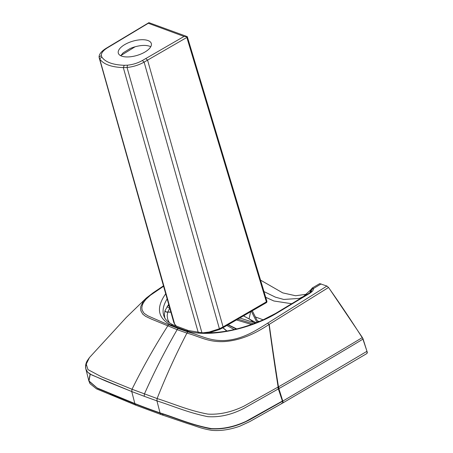 <?xml version="1.0" encoding="UTF-8"?>
<svg xmlns="http://www.w3.org/2000/svg" width="453" height="453" viewBox="0 0 453 453"><rect width="100%" height="100%" fill="white"/><g stroke="black" fill="none" stroke-linecap="round" stroke-linejoin="round"><path stroke-width="0.68" d="M367.066 351.562L366.885 351.67A3.007 1.399 -121 0 1 366.647 353.674L367.355 352.825L367.173 351.936L362.927 338.499L362.213 337.666C335.554 353.634 308.889 369.472 278.465 386.839L243.754 406.262C231.364 412.19 219.394 414.801 207.842 414.099C188.391 410.463 173.397 403.657 157.151 398.561L131.982 389.24L101.568 376.845L87.956 369.614L86.257 364.11L89.439 357.587L87.169 360.865C85.668 363.578 85.232 366.296 85.86 369.025L85.685 366.466L86.263 364.087L85.685 366.466L85.872 369.087L87.706 372.27L90.113 374.104L105.9 381.103L131.744 391.545L91.812 374.999L87.706 372.27L85.86 369.025L88.839 380.82L90.096 374.093M366.647 353.674L282.276 403.289A3.007 1.302 -119.7 0 1 281.551 403.278A3.007 1.302 -119.7 0 0 282.276 403.289A3.007 1.302 -119.7 0 0 282.474 401.301L249.977 419.603C236.726 426.641 223.539 429.704 210.402 428.781C191.217 424.84 176.494 418.379 160.119 413.159A1234.612 533.475 163.6 0 1 147.378 408.578A1234.612 533.487 163.6 0 1 134.92 403.821L97.582 388.414L88.935 381.188L90.266 374.195M163.182 414.45A3.007 2.322 -70.8 0 1 161.427 414.688A3.007 2.322 -70.8 0 1 160.119 413.159L160.045 412.887C176.393 417.983 191.755 425.027 211.375 428.6C222.559 429.234 234.088 426.834 245.951 421.398L282.389 401.035L277.785 387.23M282.604 403.091A3.007 1.302 -119.7 0 0 282.808 401.109L366.8 351.403L282.474 401.301A3.007 1.302 -119.7 0 1 282.276 403.289L249.733 421.613L239.847 426.188C229.903 429.693 220.583 431.08 211.885 430.35C200.436 428.504 195.543 425.82 188.176 423.759L161.427 414.688L136.177 405.333A3.007 2.373 -68.6 0 1 134.92 403.821L134.847 403.555A1234.606 533.458 -16.4 0 0 147.304 408.306A1234.601 533.453 163.6 0 0 160.045 412.887L156.931 400.877L144.196 396.296L144.422 393.985A537.213 419.257 110.3 0 1 177.157 329.654L151.098 318.957L145.69 316.387L142.774 314.161L140.872 310.82L140.583 308.283L140.894 306.279L143.261 301.477L146.302 298.051L126.336 317.4L89.439 357.587M282.474 401.301L282.723 400.837L278.872 388.623L244.62 407.994C232.14 414.62 219.858 417.507 207.768 416.652C187.989 412.626 173.273 406.047 156.931 400.877L157.151 398.561M363.102 339.031L362.921 339.144C336.403 355.152 308.504 371.585 279.224 388.431L278.901 388.606L278.131 387.015A544.019 87.848 78.1 0 1 269.008 324.49C256.307 332.893 241.636 340.373 224.258 341.579C208.035 342.383 199.19 336.33 186.919 333.102L177.157 329.654A3.007 2.35 -69.7 0 1 178.233 328.504L163.833 322.819L147.74 315.775L143.997 313.238L142.123 310.079L141.846 307.638L142.355 305.039L143.358 302.825L145.872 299.365L150.413 295.237L163.709 286.188M279.224 388.431A3.007 1.302 -119.7 0 0 278.465 386.839A543.555 86.551 78 0 1 269.212 324.371L267.559 323.232C254.473 331.585 241.653 339.501 224.66 340.526C209.331 341.166 200.152 335.192 187.972 331.947L178.233 328.504M362.4 337.559L329.303 288.555A595.803 271.387 -120.4 0 0 328.544 287.485L269.212 324.371L267.559 323.232M328.544 287.485L326.919 286.053L319.727 283.618L312.349 287.932L310.633 289.971A3.007 2.582 -143.2 0 1 310.639 289.965L303.47 296.5L299.45 298.397L283.754 299.456L275.441 297.162L264.008 291.59M167.225 298.81C163.12 305.339 162.061 311.205 164.06 316.415C165.322 319.756 168.38 322.593 173.233 324.926L173.233 324.926A3.007 2.429 114.8 0 0 171.121 325.107L186.523 330.837C207.95 337.808 248.759 329.903 276.319 313.442L309.835 293.244C312.344 291.641 313.567 290.062 313.504 288.516L312.349 287.932M168.788 304.422L168.403 304.835A58.743 28.596 16.7 0 0 168.188 305.079L165.034 310.616A65.119 28.975 -0.3 0 0 164.994 310.741L164.377 314.45L164.762 317.864M311.404 291.619L311.013 291.857M310.356 292.332A3.007 2.582 -143.2 0 1 310.633 289.971M304.201 296.047L303.47 296.494M310.962 291.749A3.007 2.741 -152.6 0 1 310.99 289.422M311.353 291.194A3.007 2.678 -6.1 0 1 313.504 288.516L321.12 283.906M306.67 294.224L295.622 295.747L282.734 292.876L260.6 280.164M243.81 315.696L244.297 316.234M250.651 311.743L249.105 318.635M254.699 323.329L249.79 319.314L243.488 315.883M169.926 307.847L167.797 311.964L167.163 315.633L167.706 319.354L169.303 322.683M173.233 324.926L188.238 330.503L201.659 332.734C220.888 333.572 241.307 329.303 262.91 319.926L275.656 313.397L309.099 293.238A3.007 1.263 58.2 0 1 309.835 293.244M184.037 36.444L187.293 36.789L186.846 37.44L266.387 301.868A1.291 0.566 60 0 1 266.296 302.7L266.296 302.7A1.291 1.291 0 0 0 266.885 301.222A1.291 0.549 163.4 0 1 266.404 301.857A1.291 0.566 60 0 1 266.392 301.874A1.291 0.549 163.4 0 1 266.387 301.868L223.086 326.896L147.565 60.13L144.128 62.118C138.895 65.051 133.199 66.834 127.038 67.469L123.318 67.599C111.257 67.152 103.375 64.247 99.671 58.879L99.077 57.163C98.986 54.23 101.404 51.234 106.33 48.188L148.924 22.65L148.307 23.273L184.037 36.444L142.344 60.532C137.791 63.086 132.842 64.632 127.497 65.181L124.264 65.294C112.814 64.87 105.323 62.112 101.806 57.016L101.291 55.526C101.206 52.978 103.301 50.374 107.582 47.724L148.307 23.273M137.344 55.323A17.191 7.429 163.6 0 1 118.318 53.182A17.191 7.429 163.6 0 1 132.282 41.336A17.191 7.429 163.6 0 1 151.302 43.477A17.191 7.429 163.6 0 1 137.344 55.323M120.708 55.719L123.137 52.854L130.085 48.567A17.191 7.525 162.9 0 1 133.975 47.101C141.172 44.983 146.772 44.853 150.775 46.71M101.806 57.016L99.671 58.879L174.671 324.122A51.568 22.276 -16.4 0 1 173.822 322.485A1.291 1.161 157.9 0 0 173.861 322.598L144.133 216.562M203.12 332.808L209.258 332.004L219.405 328.765L223.086 326.896A1.291 0.566 60 0 1 222.989 327.729L266.296 302.7M120.764 55.617L135.147 46.75M186.846 37.44L147.565 60.13L145.781 58.55M187.095 36.568L148.924 22.65M134.949 403.912L110.249 393.861M144.422 393.985L144.196 396.29L131.744 391.545L134.847 403.555L97.123 387.972L88.839 380.82L89.988 383.657L96.529 388.884L136.177 405.333A3.007 2.373 -68.6 0 1 134.92 403.821M362.213 337.666A3.007 1.399 -121 0 1 362.921 339.144L366.981 351.29M278.901 388.606L278.108 387.032M156.891 400.86L157.112 398.549A539.5 398.136 105.2 0 1 186.919 333.102A3.007 2.316 -71.2 0 1 187.972 331.947M131.744 391.545L131.982 389.24M131.783 391.562L132.021 389.252A539.506 440.729 116.3 0 1 167.723 325.99A3.007 2.378 -68.1 0 1 168.816 324.852M326.919 286.053L267.757 323.114M165.792 293.657C155.838 307.644 157.616 318.131 171.121 325.107M362.932 339.138A3.007 1.399 -121 0 0 362.219 337.666A598.594 267.429 59.8 0 0 329.303 288.555M263.153 319.818L255.379 316.936M259.235 321.517L257.321 320.809M291.896 303.759L273.855 300.985L265.713 297.298M239.83 317.995L255.413 323.057M237.859 319.133L253.374 323.827M236.449 319.948L251.585 324.478M222.842 327.813L226.8 331.052M222.961 327.745L227.004 331.018M226.862 325.492L234.241 329.552M227.944 324.863L236.347 329.054M228.17 324.733L236.789 328.94M170.923 312.1L167.797 311.964A2.146 1.908 -162.1 0 1 165.034 310.616M170.951 312.219L167.763 312.089A2.146 1.908 -162.6 0 1 164.994 310.741M256.959 322.445L251.375 311.324M168.403 304.835A2.146 1.835 -137.4 0 0 169.235 306.03M168.188 305.079A2.146 1.835 -138.5 0 0 169.36 306.488M167.236 306.279A2.146 1.857 -143.9 0 0 169.75 307.881M188.238 330.503A3.007 2.271 106.8 0 0 186.523 330.837M275.656 313.397A3.007 1.138 59.8 0 1 276.319 313.442M279.331 311.239A3.007 1.155 59.5 0 1 280.005 311.279M176.427 326.245L174.671 324.122A1.291 1.155 147.4 0 0 174.796 324.405L173.861 322.598A1.291 1.161 157.9 0 0 173.929 322.734M198.34 332.842L123.318 67.599L124.264 65.294M201.959 332.853L127.038 67.469L127.497 65.181M208.657 332.87L219.411 329.546A1.291 0.351 65.9 0 0 219.405 328.765L144.128 62.118L142.344 60.532M106.33 48.188L107.582 47.724M109.683 46.172L110.94 45.708M99.077 57.163L101.291 55.526M163.59 285.769L153.199 292.74L146.302 298.051M256.183 322.757L243.51 315.871M252.293 310.792L257.944 322.049M309.099 293.238L311.364 291.387M173.669 322.038L99.201 57.837M219.411 329.546L222.989 327.729M174.796 324.405L176.138 326.132M266.885 301.222A1.291 1.291 0 0 0 266.885 301.217L187.321 36.716"/></g></svg>
